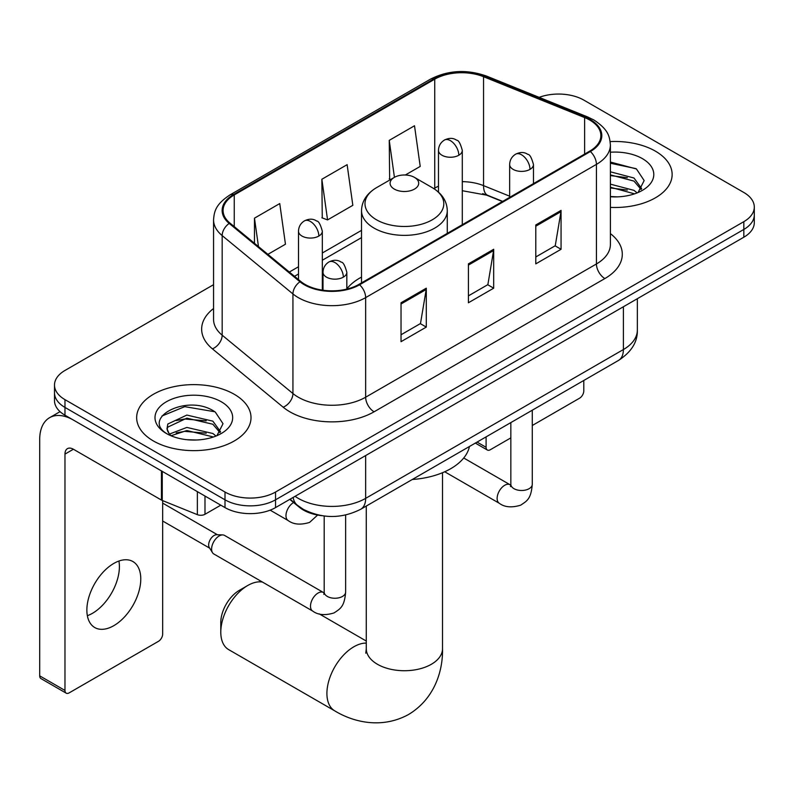 <?xml version="1.0" encoding="UTF-8"?>
<svg xmlns="http://www.w3.org/2000/svg" width="794" height="794" viewBox="0 0 794 794"><rect width="100%" height="100%" fill="white"/><g stroke="black" fill="none" stroke-linecap="round" stroke-linejoin="round"><path stroke-width="1.19" d="M361.518 277.096A63.133 36.445 0 0 0 346.829 288.887M502.423 201.537L484.648 194.351A47.65 27.512 0 0 0 482.663 193.587M321.947 515.693A35.73 20.634 180 0 1 299.338 507.267L289.77 499.376M213.556 284.679L64.969 370.461A35.73 20.634 0 0 0 54.498 385.05L54.498 400.613A35.73 20.634 0 0 0 64.969 415.202L225 507.594A35.73 20.634 0 0 0 275.538 507.594L743.829 237.217A35.73 20.634 0 0 0 754.3 222.638L754.3 214.856A35.73 20.634 0 0 1 743.829 229.446A35.73 20.634 0 0 0 754.3 214.856L754.3 207.075A35.73 20.634 0 0 0 743.829 192.485L583.798 100.094A35.73 20.634 0 0 0 539.146 97.354M54.498 385.05A35.73 20.634 0 0 0 64.969 399.64L225 492.032A35.73 20.634 0 0 0 275.538 492.032L275.538 499.813L743.829 229.446L275.538 499.813A35.73 20.634 0 0 1 225 499.813A35.73 20.634 0 0 0 275.538 499.813L275.538 507.594M64.969 399.64L64.969 407.421L225 499.813L64.969 407.421A35.73 20.634 0 0 1 54.498 392.832A35.73 20.634 0 0 0 64.969 407.421L64.969 415.202M655.397 151.148A57.178 33.011 0 0 0 610.159 141.6A57.178 33.011 0 0 1 655.397 151.148A57.178 33.011 0 0 1 672.141 174.491A57.178 33.011 0 0 0 655.397 151.148M234.26 394.29A57.178 33.011 0 0 0 171.951 387.135A57.178 33.011 0 0 0 136.657 417.634A57.178 33.011 0 0 0 153.411 440.968A57.178 33.011 0 0 0 215.71 448.124A57.178 33.011 0 0 0 251.013 417.634A57.178 33.011 0 0 0 234.26 394.29A57.178 33.011 0 0 0 171.951 387.135A57.178 33.011 0 0 0 136.657 417.634A57.178 33.011 0 0 0 153.411 440.968A57.178 33.011 0 0 0 215.71 448.124A57.178 33.011 0 0 0 251.013 417.634A57.178 33.011 0 0 0 234.26 394.29M589.704 120.023A38.112 22.004 180 0 1 600.86 135.585A38.112 22.004 180 0 1 589.704 151.148L358.918 284.391A38.112 22.004 180 0 1 300.747 281.453L229.982 223.104A38.112 22.004 180 0 1 223.084 210.479A38.112 22.004 180 0 1 234.25 194.917L434.735 79.172A38.112 22.004 180 0 1 483.546 76.71L584.612 117.562A38.112 22.004 180 0 1 589.704 120.023M590.369 119.636A39.065 22.56 0 0 0 585.158 117.115L484.092 76.254A39.065 22.56 0 0 0 434.06 78.785L233.575 194.53A39.065 22.56 0 0 0 229.198 223.422L299.963 281.771A39.065 22.56 0 0 0 359.593 284.778L590.369 151.535A39.065 22.56 0 0 0 590.369 119.636M401.03 302.772L401.03 341.678L426.299 327.088L426.299 288.182L401.03 302.772M401.03 334.77L420.492 323.535L426.199 289.473A9.528 5.498 -120 0 0 426.299 288.182M420.324 323.634L426.299 327.088M535.791 224.97L535.791 263.866L561.06 249.286L561.06 210.38L535.791 224.97M535.791 256.968L555.254 245.733L560.961 211.67A9.528 5.498 -120 0 0 561.06 210.38M555.085 245.832L561.06 249.286M468.41 263.866L468.41 302.772L493.679 288.182L493.679 249.276L468.41 263.866M468.41 295.874L487.873 284.629L493.58 250.576A9.528 5.498 -120 0 0 493.679 249.276M487.705 284.728L493.679 288.182M610.388 207.393A57.178 33.011 0 0 0 672.141 174.491A57.178 33.011 0 0 1 610.388 207.393M275.538 492.032L743.829 221.665A35.73 20.634 0 0 0 754.3 207.075M405.327 175.008L420.215 166.412L414.508 125.77L389.239 140.359L389.646 179.027M267.886 254.358L285.453 244.215L279.746 203.572L254.477 218.161L254.477 243.301M321.858 179.255L327.565 219.908L352.834 205.318L347.127 164.666L321.858 179.255L322.265 217.923M327.565 219.908L321.858 217.774M390.767 179.444L389.239 178.868M389.239 140.359L394.429 177.33M254.477 218.161L258.467 246.597M610.388 196.505L617.494 196.862M610.388 184.148L633.999 190.371L637.145 192.892M610.388 187.235L634.565 193.845M610.388 171.802L633.999 178.015L641.731 188.704M610.388 174.888L633.999 181.101L641.125 189.498M610.388 196.753A38.827 22.421 0 0 0 642.425 190.342A38.827 22.421 0 0 0 642.425 158.641A38.827 22.421 0 0 0 610.388 152.23M638.068 192.515L644.152 180.566L636.46 168.973L610.388 162.036M610.388 163.236L635.934 168.616M610.388 175.583L627.339 177.697M610.388 187.94L627.339 190.054M477.075 442.089L486.097 447.3A5.955 3.434 120 0 0 487.337 450.019A5.955 3.434 120 0 0 490.315 449.732L510.84 437.881M532.278 425.495L579.59 398.181A5.955 3.434 120 0 0 583.798 390.886L583.798 380.465M486.097 447.3L486.097 436.869M220.792 632.183L220.792 622.456A26.202 15.126 -60 0 1 239.322 590.359L247.738 585.496A38.112 22.004 120 0 0 220.792 632.183A38.112 22.004 120 0 0 228.682 649.631L334.81 710.898A38.112 22.004 -60 0 1 328.964 680.359A38.112 22.004 -60 0 1 353.866 646.773A38.112 22.004 -60 0 1 366.282 643.1M394.29 189.081A14.292 8.248 0 0 0 414.508 189.081A14.292 8.248 0 0 0 414.508 177.409L432.254 187.652A39.392 22.738 0 0 1 432.254 219.819A39.392 22.738 0 0 1 376.545 219.819A39.392 22.738 0 0 1 376.545 187.652C366.848 193.418 361.836 201.071 361.518 210.608A42.886 24.753 0 0 0 374.083 228.116A42.886 24.753 0 0 0 420.81 233.486A42.886 24.753 0 0 0 447.28 210.608C446.962 201.071 441.96 193.418 432.254 187.652L414.508 177.409A14.292 8.248 0 0 0 394.29 177.409A14.292 8.248 0 0 0 394.29 189.081M412.275 479.497A65.515 37.824 0 0 0 469.443 446.496M262.437 582.052A38.112 22.004 120 0 0 247.738 585.496L239.322 590.359M211.611 549.071A10.719 6.193 -60 0 1 219.184 535.95A10.719 6.193 -60 0 1 222.727 534.918A10.719 6.193 -60 0 1 224.543 535.414L323.426 592.503A10.719 6.193 -60 0 0 318.543 592.781A10.719 6.193 -60 0 0 318.066 593.039A10.719 6.193 -60 0 0 311.069 602.477A10.719 6.193 -60 0 0 312.707 611.072L213.824 553.984A10.719 6.193 -60 0 1 212.484 552.654A10.719 6.193 -60 0 1 211.611 549.071M212.484 552.654L209.288 547.532A7.742 4.466 -60 0 1 208.663 544.942A7.742 4.466 -60 0 1 214.132 535.464A7.742 4.466 -60 0 1 216.693 534.719L222.727 534.918M118.911 561.04A38.112 22.004 -60 0 1 92.441 613.325A38.112 22.004 -60 0 1 87.35 615.697M113.82 625.662A38.112 22.004 120 0 0 138.722 592.076A38.112 22.004 120 0 0 132.876 561.527A38.112 22.004 120 0 0 113.82 563.422A38.112 22.004 120 0 0 88.918 597.009A38.112 22.004 120 0 0 94.764 627.548A38.112 22.004 120 0 0 113.82 625.662M204.991 496.042L204.991 514.284L220.792 505.163M161.46 470.911L73.395 420.066A47.65 27.512 -120 0 0 49.565 417.704A47.65 27.512 -120 0 0 39.7 439.519L39.7 675.853L64.969 690.433L64.969 454.099A11.91 6.878 60 0 1 67.43 448.65A11.91 6.878 60 0 1 73.395 449.235L161.46 500.081L161.46 470.911A5.955 3.434 0 0 0 162.254 471.299M64.969 690.433A5.955 3.434 120 0 0 66.2 693.162L40.931 678.572A5.955 3.434 -60 0 1 39.7 675.853M66.2 693.162A5.955 3.434 120 0 0 69.177 692.864L158.463 641.324A5.955 3.434 120 0 0 162.671 634.029L162.671 500.637M204.991 514.284A5.955 3.434 180 0 1 197.369 514.661L162.254 500.468A5.955 3.434 180 0 1 161.46 500.081M187.374 439.737L196.356 440.005M169.529 434.04L186.868 427.43L212.871 433.504L216.018 436.035M171.127 435.708L186.868 430.517L213.437 436.988M169.797 435.241L167.018 428.72A26.917 15.543 0 0 0 171.365 435.916M167.018 428.72L167.832 424.006L186.868 415.073L212.871 421.157L220.603 431.837M167.087 429.097L167.832 427.093L186.868 418.16L212.871 424.244L219.998 432.641M216.941 435.648L223.025 423.708L215.323 412.116C188.079 392.524 139.665 418.329 167.623 434.159L167.762 434.239M221.288 401.774A38.827 22.421 0 0 0 166.373 401.774A38.827 22.421 0 0 0 166.373 433.484A38.827 22.421 0 0 0 221.298 433.484A38.827 22.421 0 0 0 221.288 401.774M161.946 416.006L184.744 406.647L214.797 411.758M176.189 420.552L184.744 419.004L206.202 420.84M176.189 432.909L184.744 431.35L206.202 433.196M299.338 506.751L299.338 507.267M295.07 496.31A47.65 27.512 0 0 0 298.276 498.354A47.65 27.512 0 0 0 365.657 498.354L623.389 349.549A47.65 27.512 0 0 0 637.344 330.106C637.691 341.926 631.399 352.04 618.457 360.456L360.724 509.262A23.82 13.756 60 0 0 365.657 498.354L365.657 455.558M623.389 306.762L623.389 349.549A23.82 13.756 60 0 1 618.457 360.456M293.145 497.421A23.82 15.93 129.5 0 0 297.293 505.173L290.058 499.208M743.829 237.217L743.829 221.665M225 507.594L225 492.032M610.388 233.615A59.56 34.38 180 0 1 604.859 278.555L374.083 411.798A11.91 6.878 60 0 1 365.657 397.208L596.433 263.965A47.65 27.512 0 0 0 610.388 244.512L610.388 144.925A47.65 27.512 180 0 1 596.433 164.378A11.91 6.878 -120 0 0 590.369 151.535M374.083 411.798A59.56 34.38 180 0 1 289.85 411.798A59.56 34.38 180 0 1 283.18 407.203L212.415 348.854A59.56 34.38 180 0 1 213.556 308.509M298.276 397.208A47.65 27.512 0 0 0 365.657 397.208L365.657 297.611A47.65 27.512 180 0 1 292.936 293.939L222.171 235.6A47.65 27.512 180 0 1 213.556 219.819L213.556 319.406A47.65 27.512 0 0 0 222.171 335.187L292.936 393.536A47.65 27.512 0 0 0 298.276 397.208M610.388 144.925C609.623 136.737 608.869 129.928 593.972 120.023L587.709 116.986A11.91 5.578 112 0 0 585.158 117.115M587.709 116.986L486.653 76.125C466.912 69.147 448.193 70.16 430.467 79.162A11.91 6.878 60 0 1 434.06 78.785M233.575 194.53A11.91 6.878 -120 0 0 229.982 194.917C215.531 204.386 214.221 211.522 213.556 219.819M229.198 223.422A11.91 7.97 129.5 0 0 222.171 235.6L222.171 335.187A11.91 7.97 -50.5 0 1 212.415 348.854M486.653 76.125A11.91 5.578 112 0 0 484.092 76.254M299.963 281.771A11.91 7.97 129.5 0 0 292.936 293.939L292.936 393.536A11.91 7.97 -50.5 0 1 283.18 407.203M359.593 284.778A11.91 6.878 60 0 1 365.657 297.611L596.433 164.378L596.433 263.965A11.91 6.878 60 0 0 604.859 278.555M234.25 194.917L234.25 226.627M584.612 117.562L584.612 154.086M483.546 76.71L483.546 185.637A38.112 22.004 0 0 0 462.297 181.657M509.649 196.187L483.546 185.637A21.438 10.044 -68 0 0 487.814 195.374L462.297 190.719M438.477 186.203A38.112 22.004 0 0 0 434.735 188.099L433.842 188.615M434.735 79.172L434.735 188.099A21.438 12.376 60 0 1 434.705 189.19M361.518 230.369L322.314 253.008M298.494 266.754L289.334 272.044M468.41 265.107L493.58 250.576M535.791 226.201L560.961 211.67M401.03 304.003L426.199 289.473M442.516 472.708L442.516 648.718A38.112 22.004 180 0 1 431.35 664.28A38.112 22.004 180 0 1 377.448 664.28A38.112 22.004 180 0 1 366.282 648.718L365.786 653.214M529.985 169.38A11.91 6.878 0 0 0 533.469 164.527C531.583 157.639 529.697 154.254 527.821 154.383C524.368 151.962 520.298 151.892 515.604 154.205A11.91 6.878 60 0 1 521.559 154.8A11.91 6.878 -120 0 1 529.985 169.38A11.91 6.878 0 0 1 513.132 169.38A11.91 6.878 0 0 1 509.649 164.527C509.827 160.011 511.812 156.567 515.604 154.205M444.709 471.765L499.357 503.317A10.719 6.193 -60 0 1 497.709 494.722A10.719 6.193 -60 0 1 504.716 485.273A10.719 6.193 -60 0 1 505.192 485.015A10.719 6.193 -60 0 1 510.076 484.747L463.726 457.989M510.492 486.613L510.84 484.3A10.719 6.193 -0 0 0 513.976 488.677A10.719 6.193 -0 0 0 528.645 488.945A10.719 6.193 -0 0 0 532.278 484.3C531.067 499.416 526.7 501.034 520.715 505.163C511.753 507.882 504.637 507.267 499.357 503.317M343.336 277.146A11.91 6.878 0 0 0 346.829 272.282C344.933 265.394 343.058 262.02 341.172 262.149C337.718 259.717 333.649 259.658 328.954 261.96A11.91 6.878 60 0 1 334.909 262.556A11.91 6.878 -120 0 1 343.336 277.146A11.91 6.878 0 0 1 326.493 277.146A11.91 6.878 0 0 1 322.999 272.282C323.178 267.767 325.163 264.323 328.954 261.96M323.853 594.378L324.19 592.066A10.719 6.193 -0 0 0 327.336 596.443A10.719 6.193 -0 0 0 342.006 596.701A10.719 6.193 -0 0 0 345.638 592.066C344.417 607.182 340.06 608.799 334.066 612.918C325.113 615.648 317.987 615.032 312.707 611.072M458.813 155.237A11.91 6.878 0 0 0 462.297 150.374C460.411 143.486 458.525 140.101 456.649 140.24C453.195 137.809 449.126 137.749 444.432 140.052A11.91 6.878 60 0 1 450.387 140.647A11.91 6.878 -120 0 1 458.813 155.237A11.91 6.878 0 0 1 441.97 155.237A11.91 6.878 0 0 1 438.477 150.374C438.655 145.858 440.64 142.414 444.432 140.052M318.831 236.056A11.91 6.878 0 0 0 322.314 231.193C320.429 224.305 318.543 220.921 316.667 221.06C313.213 218.628 309.144 218.568 304.449 220.871A11.91 6.878 60 0 1 310.404 221.466A11.91 6.878 -120 0 1 318.831 236.056A11.91 6.878 0 0 1 301.978 236.056A11.91 6.878 0 0 1 298.494 231.193C298.673 226.677 300.658 223.233 304.449 220.871M317.63 515.058L309.561 522.422C300.598 525.152 293.482 524.536 288.202 520.576A10.719 6.193 -60 0 1 285.979 515.663A10.719 6.193 -60 0 1 293.591 502.523M64.969 454.099L73.395 449.235M162.254 471.368L162.254 500.468M197.369 514.661L197.369 491.635M360.724 509.262C341.549 518.889 322.384 518.889 303.209 509.262L297.293 505.173M637.344 330.106L637.344 298.703M430.467 79.162L229.982 194.917M361.518 237.624L322.314 260.253M298.494 274.009L294.505 276.312M502.681 201.388L487.814 195.374M487.337 450.019L475.328 443.092M442.516 648.718C443.032 670.751 434.655 698.73 408.662 714.441C382.063 729.1 353.638 722.361 334.81 710.898M447.28 233.376L447.28 210.608M361.518 282.882L361.518 210.608M394.29 177.409L376.545 187.652M366.282 641.046L319.218 613.871M366.282 506.046L366.282 648.718M510.81 485.134L510.076 484.747M532.278 410.21L532.278 484.3M533.469 183.613L533.469 164.527M510.84 422.587L510.84 484.3M509.649 197.369L509.649 164.527M324.16 592.89L323.426 592.503M345.638 515.008L345.638 592.066M346.829 289.095L346.829 272.282M162.671 521.013L209.676 548.148M324.19 516.011L324.19 592.066M322.999 290.217L322.999 272.282M162.671 503.128L217.417 534.739M462.297 224.702L462.297 150.374M438.477 192.138L438.477 150.374M322.314 290.118L322.314 231.193M288.202 520.576L270.139 510.145M298.494 279.597L298.494 231.193M49.565 417.704L60.046 411.649"/></g></svg>
